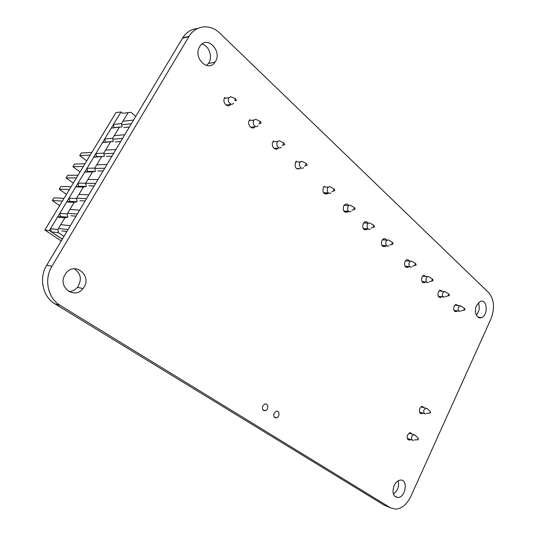<?xml version="1.0" encoding="UTF-8"?>
<svg xmlns="http://www.w3.org/2000/svg" width="536" height="536" viewBox="0 0 536 536"><rect width="100%" height="100%" fill="white"/><g stroke="black" fill="none" stroke-linecap="round" stroke-linejoin="round"><path stroke-width="0.8" d="M410.891 496.289L490.963 318.88C494.976 308.18 494.205 299.43 488.644 292.616L219.874 33.212C210.507 23.758 195.821 24.951 189.101 36.274L51.945 266.285C43.751 279.377 47.885 298.291 60.226 305.406L390.55 507.84L395.89 509.187C402.06 508.47 407.058 504.168 410.891 496.289M197.523 28.509C191.372 29.024 186.428 32.147 182.702 37.875L46.726 265.213C38.605 278.144 42.719 296.83 54.967 303.879L383.816 504.946L386.262 505.997M394.127 485.549C395.715 482.313 397.772 480.504 400.285 480.102C408.365 478.876 405.879 497.361 397.947 497.535C393.136 496.617 391.87 492.624 394.127 485.549M398.148 480.819C399.36 486.34 397.779 490.755 393.397 494.065M410.717 439.574L409.605 440.09C407.333 439.835 406.69 438.066 407.682 434.797L410.053 432.592L412.331 434.214M274.164 413.149L276.174 411.3C279.665 410.06 280.087 416.981 276.576 417.852C274.03 417.866 273.226 416.298 274.164 413.149M422.924 413.129L421.852 413.678C419.534 413.484 418.871 411.715 419.849 408.378L422.046 406.268L424.365 407.796M457.396 310.94L456.444 311.604C453.952 311.624 453.181 309.821 454.133 306.203L455.788 304.441L458.24 305.627M441.838 296.743L440.9 297.433C438.254 297.527 437.416 295.684 438.388 291.912L440.009 290.177L442.629 291.363M476.571 305.426L480.296 301.44C487.338 298.351 488.504 315.456 481.435 317.614C476.913 319.57 473.603 311.396 476.571 305.426M478.306 302.813C480.008 307.269 479.365 311.369 476.377 315.114M386.041 245.723L385.15 246.493C381.92 246.922 380.821 244.959 381.846 240.59L383.24 239.009C384.58 238.346 385.692 238.714 386.57 240.121M425.685 281.99L424.753 282.7C421.946 282.874 421.041 280.998 422.033 277.065L423.594 275.363L426.408 276.536M408.894 266.64L407.976 267.37C404.995 267.645 404.003 265.729 405.015 261.622L406.516 259.967C407.755 259.417 408.76 259.806 409.538 261.119M262.821 405.933L264.791 404.097C268.342 402.744 268.958 409.698 265.38 410.683C262.727 410.764 261.876 409.176 262.821 405.933M367.629 228.852L366.765 229.643C363.328 230.219 362.128 228.215 363.16 223.633L364.46 222.125C365.88 221.355 367.073 221.71 368.051 223.19M65.023 274.66L65.62 273.742C74.739 260.255 93.472 276.757 82.926 288.603C74.484 299.925 57.218 286.827 65.023 274.66M74.283 268.724C81.07 273.588 82.135 279.779 77.472 287.296C75.147 289.996 72.293 291.416 68.896 291.557M348.433 211.244L347.596 212.062C343.945 212.805 342.638 210.762 343.677 205.945L344.862 204.531C346.363 203.633 347.65 203.968 348.728 205.529M328.387 192.88L327.61 193.697C323.724 194.635 322.297 192.558 323.335 187.479L324.394 186.173M274.064 148.378L278.177 148.191C275.162 151.433 270.546 145.785 272.971 141.772L273.688 140.807M296.502 168.619L300.294 168.565C296.086 169.791 294.499 167.681 295.51 162.227L296.381 161.102M250.58 127.193L255.022 126.831C251.974 130.503 246.761 124.573 249.367 120.345L249.91 119.582M225.998 105.002L230.755 104.426C227.706 108.56 221.817 102.336 224.618 97.88L224.979 97.338M199.66 46.706L199.908 46.304C207.117 34.585 223.036 51.778 214.943 62.203C208.129 72.916 192.685 57.587 199.66 46.706M201.858 44.146C209.141 45.413 213.147 57.406 208.41 63.483L206.44 65.506M433.034 280.536L432.907 280.73C431.748 280.723 431.668 280.207 432.666 279.182L433.034 280.536M428.425 282.345C425.865 283.691 424.934 277.769 427.534 276.677L428.438 276.536L429.43 277.152M416.11 265.045L416.016 265.206C414.797 265.266 414.697 264.75 415.715 263.652L416.11 265.045M411.608 266.941C408.988 268.435 407.809 262.459 410.482 261.213L411.454 261.032L412.559 261.709M261.126 123.159C259.545 123.548 259.25 122.965 260.255 121.391L261.126 123.159M258.044 125.692C255.391 128.848 251.27 123.012 254.104 120.077L255.605 119.22L258.191 120.426M236.436 100.56C234.822 100.969 234.493 100.366 235.465 98.738L236.436 100.56M233.642 103.167C231.09 106.604 226.433 100.909 229.194 97.679L230.728 96.681L233.622 97.934M307.115 165.262C305.614 165.624 305.379 165.075 306.418 163.607L307.115 165.262M303.537 167.641C300.783 170.267 297.634 164.257 300.522 161.865L301.915 161.262L303.966 162.328M284.656 144.7C283.115 145.075 282.854 144.506 283.879 142.991L284.656 144.7M281.313 147.159C278.599 150.04 274.981 144.104 277.856 141.45L279.31 140.727L281.614 141.866M393.069 243.947L393.009 244.054C391.716 244.215 391.588 243.699 392.62 242.5L393.069 243.947M388.721 245.957C386.034 247.672 384.493 241.636 387.253 240.175L388.319 239.927L389.585 240.684M374.476 226.929L374.45 226.983C373.096 227.231 372.942 226.715 373.981 225.435L374.476 226.929M370.269 229.026C367.549 230.922 365.693 224.859 368.5 223.217L369.646 222.902L371.053 223.726M464.933 309.741L464.766 309.996C463.72 309.882 463.673 309.373 464.632 308.461L464.933 309.741M460.169 311.382C457.563 310.505 457.396 308.656 459.674 305.842L461.262 306.291M449.295 295.416L449.148 295.651C448.042 295.584 447.982 295.068 448.96 294.103L449.295 295.416M444.599 297.145C441.858 296.361 441.63 294.492 443.922 291.537L445.651 292.006M355.08 209.174C353.673 209.516 353.492 209 354.531 207.633L355.08 209.174M351.04 211.358C348.286 213.455 346.082 207.385 348.936 205.536L350.155 205.147L351.73 206.045M334.826 190.628C333.379 190.984 333.178 190.454 334.216 189.041L334.826 190.628M330.967 192.9C328.206 195.218 325.613 189.161 328.494 187.084L329.794 186.608L331.556 187.58M417.564 439.795L418.254 438.153L418.16 439.721L417.564 439.795M413.343 440.445L412.305 440.217C410.938 437.979 411.4 436.123 413.692 434.649L415.152 435.286M429.751 413.129L430.395 411.494L430.354 413.048L426.488 413.423M425.591 413.913L424.472 413.678C423.145 411.494 423.567 409.658 425.745 408.184L427.232 408.787M61.231 240.959L44.857 230.045L115.923 112.647L121.015 111.97L122.677 113.324L130.851 112.259L122.677 113.324M62.27 239.217L49.386 230.594L121.015 111.97M44.857 230.045L49.386 230.594M133.531 120.077L122.918 121.29M129.384 127.019L123.883 127.575M131.333 123.756L121.739 124.788M124.767 134.73L114.289 135.642M120.707 141.524L115.274 141.926M122.55 138.442L112.855 139.213M115.923 149.524L105.579 150.127M111.944 156.164L106.584 156.411M113.679 153.269L103.884 153.772M106.986 164.458L96.781 164.753M103.1 170.951L97.813 171.031M104.721 168.244L94.825 168.451M97.967 179.54L87.904 179.513M94.175 185.878L88.963 185.798M95.676 183.366L85.666 183.258L86.296 186.454L83.355 187.071L75.75 186.93L78.658 186.32L78.028 183.158L85.659 183.238L92.473 171.909L84.755 172.016L87.629 171.44L87.013 168.284L94.758 168.116L95.381 171.326L92.473 171.909M88.855 194.769L78.939 194.421M85.157 200.953L80.018 200.699M86.544 198.628L76.668 198.199M79.656 210.152L69.888 209.469M76.058 216.169L70.993 215.747M77.325 214.052L67.596 213.288M121.518 123.608L122.114 126.818L111.26 128.124L114.041 127.648L113.451 124.493L121.518 123.608L128.077 112.714M114.041 127.648L122.114 126.818M130.851 112.259L135.789 116.305M113.451 124.493L119.923 113.773M112.687 138.301L113.29 141.511L102.51 142.616L105.317 142.107L104.721 138.951L112.687 138.301L119.3 127.3M105.317 142.107L113.29 141.511M104.721 138.951L111.26 128.124M103.763 153.135L104.379 156.345L93.673 157.249L96.514 156.706L95.904 153.551L103.763 153.135L110.443 142.027M96.514 156.706L104.379 156.345M95.904 153.551L102.51 142.616M87.629 171.44L95.381 171.326M94.758 168.116L101.505 156.894M87.013 168.284L93.673 157.249M78.658 186.32L86.296 186.454M78.028 183.158L84.755 172.016M76.481 198.514L77.124 201.73L74.149 202.387L66.658 201.985L69.6 201.342L68.956 198.179L76.481 198.514L83.355 187.071M69.6 201.342L77.124 201.73M68.956 198.179L75.75 186.93M67.201 213.938L67.858 217.154L64.849 217.844L57.479 217.187L60.454 216.511L59.798 213.341L67.201 213.938L74.149 202.387M60.454 216.511L67.858 217.154M59.798 213.341L66.658 201.985M57.834 229.515L58.504 232.731L51.222 231.827L50.552 228.658L57.834 229.515L64.849 217.844M51.222 231.827L62.35 239.083M50.552 228.658L57.479 217.187M58.504 232.731L63.958 236.396M70.37 225.683L60.749 224.664M66.866 231.539L61.881 230.942M68.012 229.622L58.431 228.517M83.361 166.441L72.916 166.709L80.032 171.942M72.916 166.709L74.511 164.083L84.99 163.755M76.427 177.898L66.096 177.905L73.285 183.091M66.096 177.905L67.704 175.265L78.062 175.192M69.439 189.436L59.235 189.181L66.484 194.32M59.235 189.181L60.856 186.521L71.087 186.716M59.637 205.63L52.32 200.544L53.948 197.864L64.059 198.32M90.249 155.065L79.683 155.594L86.731 160.874M79.683 155.594L81.264 152.988L91.857 152.405M62.397 201.067L52.32 200.544M188.88 36.636L182.481 38.237M51.945 266.285L46.726 265.213M60.226 305.406L54.967 303.879M390.55 507.84L383.816 504.946M182.702 37.875L189.101 36.274M394.597 496.155L397.947 497.535M407.97 439.547L409.605 440.09M274.197 416.975L276.576 417.852M420.19 413.189L421.852 413.678M454.702 311.329L456.444 311.604M438.997 297.158L440.9 297.433M477.884 317.037L481.435 317.614M382.57 246.265L385.15 246.493M422.67 282.432L424.753 282.7M405.692 267.116L407.976 267.37M262.828 409.765L265.38 410.683M363.931 229.448L366.765 229.643M77.472 287.296L82.926 288.603M344.501 211.921L347.596 212.062M324.22 193.623L327.61 193.697M208.41 63.483L214.943 62.203M432.666 279.182L428.438 276.536M432.23 280.904L429.242 281.675M421.959 281.507L426.817 282.137M422.676 276.08L427.534 276.677M415.715 263.652L411.454 261.032M415.273 265.407L412.465 266.184M404.968 266.198L409.846 266.747M405.611 260.704L410.482 261.213M260.255 121.391L255.605 119.22M259.953 123.434L258.908 123.93M249.274 120.52L254.104 120.077M235.465 98.738L230.728 96.681M224.396 98.316L229.194 97.679M306.418 163.607L301.915 161.262M306.036 165.557L304.481 166.187M295.651 161.986L300.522 161.865M283.879 142.991L279.31 140.727M283.531 144.981L282.231 145.551M272.998 141.725L277.856 141.45M392.62 242.5L388.319 239.927M392.185 244.302L389.618 245.066M381.846 245.354L386.731 245.783M382.362 239.78L387.253 240.175M373.981 225.435L369.646 222.902M373.552 227.271L371.2 228.021M363.2 228.55L368.091 228.879M363.609 222.922L368.5 223.217M464.632 308.461L460.451 305.768M464.196 310.123L460.906 310.86M454.012 310.404L458.836 311.168M454.85 305.111L459.674 305.842M448.96 294.103L444.753 291.437M448.525 295.798L445.376 296.555M438.294 296.234L443.138 296.931M439.078 290.874L443.922 291.537M354.531 207.633L350.155 205.147M354.108 209.502L351.985 210.226M343.757 211.03L348.648 211.251M344.038 205.348L348.936 205.536M334.216 189.041L329.794 186.608M333.807 190.943L331.925 191.633M323.469 192.746L328.354 192.846M323.603 187.024L328.494 187.084M418.254 438.153L414.603 434.783M417.517 439.761L414.295 439.962M407.347 438.455L412.084 440.023M408.955 433.115L413.692 434.649M430.395 411.494L426.623 408.265M419.561 412.144L424.304 413.537M420.988 406.824L425.745 408.184"/></g></svg>
